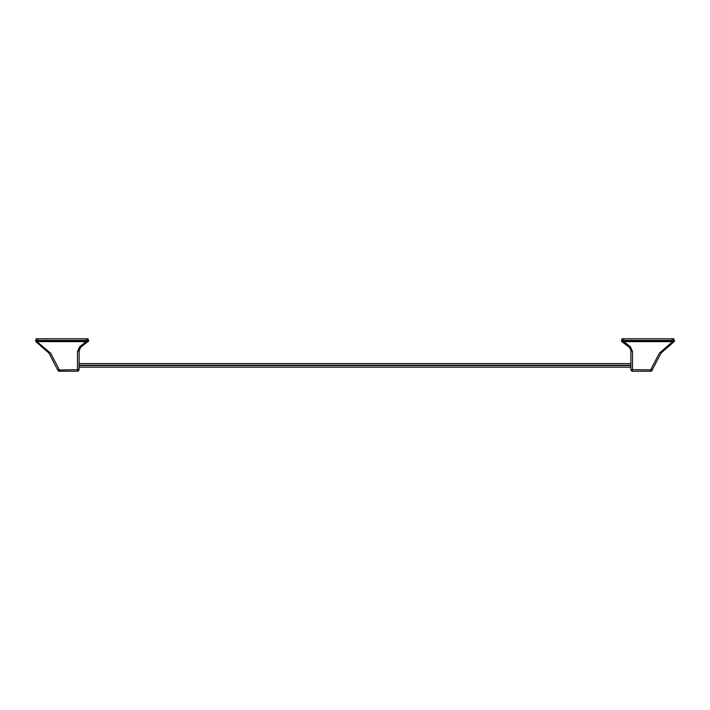 <?xml version="1.0" encoding="UTF-8"?>
<svg xmlns="http://www.w3.org/2000/svg" width="710" height="710" viewBox="0 0 710 710"><rect width="100%" height="100%" fill="white"/><g stroke="black" fill="none" stroke-linecap="round" stroke-linejoin="round"><path stroke-width="1.06" d="M37.692 340.392L37.692 338.768L88.067 338.768L88.067 340.392M36.068 340.392L36.068 338.768L37.692 338.768M80.496 346.072L86.762 341.634L88.235 341.652L88.635 340.392L35.5 340.392L35.89 341.652L49.026 353.172L57.688 370.052L59.25 371.232L77.488 371.232L78.632 370.753L79.112 369.608L77.488 371.232L77.488 369.653L79.112 369.608L79.147 350.172M35.89 341.652L37.035 341.696L36.006 341.714L37.035 341.696L36.006 341.714L37.035 341.696L36.006 341.714L35.731 341.022L36.006 341.714L37.035 341.696L37.124 341.12L35.731 341.022L88.635 340.951L80.718 347.199L79.112 350.82L77.488 351.477L77.488 369.653L57.688 370.052L49.123 353.287L36.254 341.865M77.488 351.477L79.635 346.808L86.762 341.137M37.035 341.696L50.712 353.296L59.25 369.653L59.25 371.232L58.273 370.904M79.343 349.329L79.822 348.291M80.354 347.572L82.023 346.072M58.451 370.7L57.483 369.351M79.635 346.808L80.718 347.199M87.099 341.696L88.129 341.714L87.099 341.696L87.011 340.392M86.762 341.634L37.373 341.634L37.373 341.137M621.933 340.392L621.933 338.768L672.308 338.768L672.308 340.392M672.308 338.768L673.932 338.768L673.932 340.392M672.965 341.696L673.994 341.714L672.965 341.696L673.994 341.714L672.965 341.696L673.994 341.714L672.965 341.696L673.994 341.714L660.974 353.172L652.517 369.351L660.974 353.172L673.994 341.714L672.965 341.696L672.876 340.392L674.5 340.392L674.5 340.951L673.994 341.714L674.269 341.022L672.876 341.12L674.5 340.951L673.994 341.714L672.627 341.634L659.288 353.296L650.75 369.653L650.75 371.232L632.512 371.232L632.512 369.653L630.888 369.608L631.367 370.753L632.512 371.232L632.512 370.771L631.367 370.753M631.589 370.567L630.888 369.608L630.888 350.82L632.512 351.477L630.365 346.808L623.238 341.634L621.871 341.714L621.365 340.392L622.99 340.392L622.99 341.12L621.596 341.022M629.504 346.072L623.238 341.137L621.871 341.714L622.901 341.696M672.876 340.392L622.99 340.392M629.61 347.527L630.853 350.19M630.542 349.009L629.894 347.864M652.348 369.91L632.512 369.653L632.512 351.477M651.727 370.904L652.312 370.052L651.727 370.904L650.75 371.232L650.75 370.771L651.727 370.904M630.365 346.808L629.282 347.199L621.765 341.652M652.517 369.351L652.312 370.052M623.238 341.634L672.627 341.634L672.627 341.137L623.238 341.137M629.282 347.199L627.977 346.072M79.112 363.6L630.888 363.6M79.112 367.168L630.888 367.168M86.442 338.768L86.442 340.392M37.124 340.392L37.124 341.12M623.558 340.392L623.558 338.768M79.112 365.552L630.888 365.552M79.112 365.224L630.888 365.224"/></g></svg>
